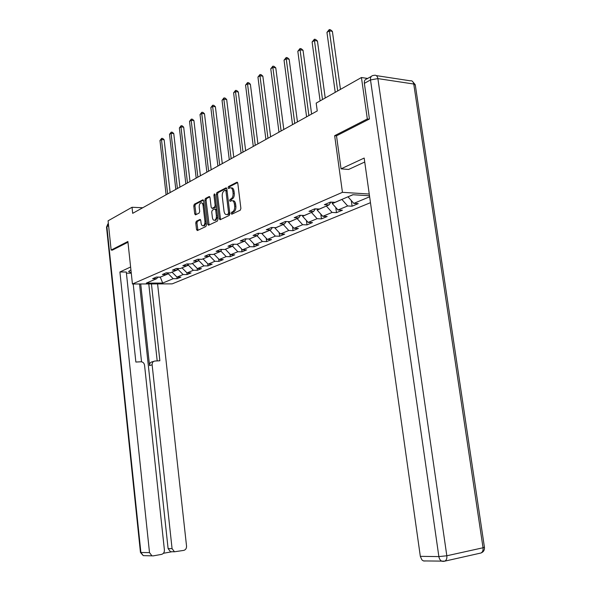 <?xml version="1.0" encoding="UTF-8"?>
<svg xmlns="http://www.w3.org/2000/svg" width="591" height="591" viewBox="0 0 591 591"><rect width="100%" height="100%" fill="white"/><g stroke="black" fill="none" stroke-linecap="round" stroke-linejoin="round"><path stroke-width="0.89" d="M231.17 213.491L231.79 214.223L240.264 210.204L240.892 208.416L237.796 183.232L236.91 182.22L228.473 186.571L228.045 187.812L228.651 188.522L230.032 187.842C231.473 187.591 232.403 188.669 232.824 191.092L233.076 193.168C233.253 195.939 232.595 197.837 231.103 198.857L230.032 199.396L229.604 200.63L230.217 201.346L231.569 200.704C233.024 200.445 233.97 201.546 234.398 203.998L234.657 206.089C234.834 208.859 234.169 210.751 232.677 211.748L231.598 212.265L231.17 213.491M232.647 200.763L232.773 200.77C234.235 200.512 235.174 201.612 235.61 204.065L235.868 206.148C236.038 208.919 235.381 210.802 233.881 211.8L232.802 212.317L232.462 213.905M237.589 182.567L229.677 186.645L229.315 188.182M231.118 187.908L231.236 187.916C232.677 187.665 233.608 188.743 234.029 191.166L234.287 193.242C234.457 196.005 233.8 197.904 232.315 198.923L231.236 199.455L230.889 201.021M196.315 221.241L195.761 222.903L196.537 229.559L197.35 230.564L205.86 226.53L206.429 224.846L203.6 200.837L202.787 199.847L194.328 204.213L193.774 205.89L194.712 213.89L195.503 214.88L199.145 213.063L199.706 211.386L199.233 207.389C199.108 205.011 199.669 203.481 200.918 202.794C202.019 202.61 202.743 203.489 203.068 205.439L204.929 221.219C205.055 223.575 204.508 225.097 203.267 225.777C202.144 225.961 201.405 225.068 201.073 223.08L200.77 220.465L199.957 219.46L196.315 221.241L197.483 221.285L196.936 222.947L197.926 230.291M127.885 241.49L111.145 250.059L108.087 220.812L132.037 207.271L132.687 213.329L317.249 110.931L316.185 103.107L361.433 77.517L367.329 118.968L334.661 135.679L342.44 192.326L132.436 283.998L127.885 241.49M219.261 218.729L220.125 219.756L229.242 215.434L229.847 213.683L226.833 188.876L225.976 187.864L216.912 192.54L216.328 194.284L219.261 218.729L220.45 218.781L220.687 219.497M217.348 221.078L208.542 225.252L207.707 224.233L204.863 200.179L205.432 198.473L209.192 196.537L210.012 197.534L211.179 207.338L212.014 208.342L214.57 207.079L215.154 205.358L213.927 195.089L214.385 193.855L214.969 194.55L217.939 219.357L217.348 221.078M370.461 202.691L172.217 283.857L132.436 283.998M342.44 192.326L369.242 194.025M176.923 277.061L177.108 278.693L180.905 277.12L176.975 277.113L183.121 274.549L187.074 274.564L190.996 272.939L187.029 272.924L193.375 270.279L197.357 270.301L201.405 268.624L197.401 268.595L203.954 265.869L207.973 265.898L212.147 264.17L208.113 264.133L214.88 261.311L218.936 261.362L223.25 259.575L219.18 259.523L226.168 256.605L230.261 256.664L234.723 254.817L230.608 254.751L237.841 251.736L241.97 251.818L246.58 249.904L242.436 249.823L249.912 246.706L254.086 246.794L258.851 244.822L254.669 244.726L262.411 241.497L266.615 241.601L271.55 239.554L267.331 239.444L275.354 236.097L279.595 236.223L284.707 234.102L280.452 233.97L288.763 230.505L293.04 230.653L298.344 228.458L294.052 228.303L302.673 224.713L306.988 224.875L312.484 222.593L308.162 222.423L317.108 218.692L321.452 218.884L327.163 216.513L322.804 216.321L332.09 212.442L336.478 212.657L342.411 210.197L338.008 209.975L347.663 205.956L352.081 206.193L358.249 203.636L353.817 203.385L369.634 196.796M177.108 278.693L173.185 278.693L162.702 283.067L146.332 283.111L156.652 278.693L152.626 278.693L156.342 277.098L160.383 277.098L166.433 274.512L162.377 274.497L166.204 272.85L170.282 272.865L176.532 270.19L172.432 270.168L176.391 268.462L180.506 268.491L186.955 265.721L182.818 265.691L186.904 263.926L191.063 263.97L197.726 261.111L193.553 261.067L197.778 259.25L201.967 259.301L208.867 256.346L204.649 256.287L209.015 254.403L213.248 254.47L220.377 251.419L216.121 251.345L220.642 249.395L224.912 249.483L232.293 246.321L228 246.225L232.677 244.209L236.991 244.312L244.637 241.039L240.301 240.929L245.147 238.838L249.498 238.956L257.417 235.565L253.044 235.44L258.068 233.275L262.456 233.408L270.671 229.892L266.26 229.744L271.468 227.498L275.901 227.653L284.426 224.011L279.971 223.834L285.379 221.507L289.849 221.684L298.699 217.902L294.207 217.702L299.829 215.279L304.335 215.486L313.533 211.548L308.997 211.334L314.84 208.815L319.391 209.044L328.951 204.951L324.378 204.708L330.458 202.085L335.045 202.344L352.834 194.727L369.486 195.761M178.076 268.469L178.201 269.562L172.077 272.096M172.084 272.185L176.975 277.113M178.201 269.562L183.121 274.549M166.433 274.512L167.718 272.85M188.263 264.022L188.396 265.204L182.072 267.812M182.087 267.908L187.029 272.924M188.396 265.204L193.375 270.279M176.532 270.19L177.854 268.469M198.805 259.7L198.923 260.697L192.393 263.401M192.407 263.49L197.401 268.595M198.923 260.697L203.954 265.869M186.955 265.721L188.322 263.941M209.694 255.246L209.79 256.051L203.045 258.836M203.06 258.932L208.113 264.133M209.79 256.051L214.88 261.311M197.726 261.111L199.137 259.264M220.953 250.658L221.019 251.241L214.053 254.13M214.068 254.219L219.18 259.523M221.019 251.241L226.168 256.605M208.867 256.346L210.315 254.425M232.588 245.922L225.43 249.262M225.437 249.35L230.608 254.751M232.632 246.277L237.841 251.736M220.377 251.419L221.876 249.417M246.233 238.867L244.644 241.135L237.19 244.223M237.205 244.319L242.436 249.823M244.644 241.135L249.912 246.706M232.293 246.321L233.844 244.238M257.07 235.72L249.358 238.956M249.38 239.111L254.669 244.726M257.078 235.816L262.411 241.497M269.947 230.202L261.939 233.393M261.983 233.718L267.331 239.444M269.961 230.305L275.354 236.097M257.417 235.565L259.072 233.305M283.296 224.491L275.037 228.133L274.97 227.624M275.037 228.133L280.452 233.97M283.311 224.595L288.763 230.505M270.671 229.892L272.385 227.528M297.14 218.567L288.571 222.342L288.482 221.632M288.571 222.342L294.052 228.303M297.155 218.67L302.673 224.713M284.426 224.011L286.192 221.536M311.501 212.42L302.614 216.336L302.489 215.405M302.614 216.336L308.162 222.423M311.516 212.524L317.108 218.692M298.699 217.902L300.531 215.316M326.424 206.03L317.19 210.1L317.035 208.926M317.19 210.1L322.804 216.321M326.439 206.141L332.09 212.442M313.533 211.548L315.431 208.845M341.923 199.396L332.327 203.622L332.135 202.181M332.327 203.622L338.008 209.975M341.938 199.507L347.663 205.956M328.951 204.951L330.916 202.115M353.078 194.742L348.055 196.773M348.069 196.884L353.817 203.385M369.094 119.175L367.329 118.968M367.661 78.448L361.433 77.517M111.145 250.059L112.6 250.089M142.741 207.751L132.037 207.271M160.301 277.098L168.324 273.796L168.213 272.857M157.804 277.216L160.316 277.216L162.702 283.067M168.324 273.796L173.185 278.693M156.652 278.693L157.9 277.098M351.298 200.541L352.081 206.193M335.769 207.471L336.478 212.657M320.817 214.119L321.452 218.884M306.411 220.502L306.988 224.875M292.523 226.634L293.04 230.653M279.122 232.536L279.595 236.223M266.186 238.217L266.615 241.601M253.694 243.691L254.086 246.794M241.623 248.966L241.97 251.818M229.951 254.064L230.261 256.664M218.655 258.976L218.936 261.362M207.722 263.726L207.973 265.898M197.128 268.321L197.357 270.301M186.867 272.761L187.074 274.564M334.661 135.679L336.515 135.871M226.634 188.211L218.109 192.607L217.518 194.35L220.45 218.781M228.148 213.905L228.577 212.686L225.939 190.937L225.341 190.236L224.166 190.827C222.718 191.853 222.076 193.73 222.246 196.456L224.033 211.231C224.454 213.676 225.393 214.769 226.833 214.526L229.352 213.964L229.781 213.129M227.055 190.664L225.57 190.25M226.996 214.533L228.229 214.496L227.025 214.444M229.352 213.964L228.229 214.496M209.82 196.884L206.614 198.539L206.045 200.246L209.111 224.986M212.893 208.387L215.759 207.138L216.343 206.015M212.391 217.547C212.738 219.556 213.491 220.465 214.659 220.266C215.937 219.564 216.513 218.02 216.38 215.619L215.7 209.96L214.792 208.97L212.302 210.204L211.726 211.918L212.391 217.547M215.028 220.28L215.848 220.31L217.614 216.653M216.757 209.48L215.168 208.963M200.563 219.786L197.483 221.285M203.681 225.792L204.449 225.814L206.141 222.423M204.021 204.442L201.694 202.831M203.407 200.194L195.495 204.272L194.949 205.941L196.079 214.599M340.453 89.381L332.386 31.375L329.379 30.828L326.949 32.402L335.23 92.336M337.712 90.933L329.379 30.828L329.283 29.55L330.487 29.772L332.386 31.375M326.949 32.402L329.283 29.55M364.728 162.023L348.609 169.454L341.051 168.841L364.174 158.056L420.327 556.345L438.869 556.596L370.505 79.933L364.359 83.353L369.434 118.998L336.508 135.812L341.051 168.841M425.047 561.029L423.437 560.925L421.915 559.899L420.327 556.345M364.359 83.353C364.137 80.886 364.913 79.43 366.693 78.995L371.281 76.416M130.921 269.88L128.631 271.476L131.246 272.879M130.618 266.999L119.907 271.993L126.289 272.023L135.864 362.047L141.116 361.773C143.007 361.98 144.152 363.133 144.551 365.231L164.409 549.977C164.461 552.326 163.508 553.789 161.557 554.38L153.232 555.872L143.258 555.629L140.894 552.496L149.508 552.615L151.902 555.791M131.276 273.182L126.408 273.168M119.907 271.993L149.508 552.615M163.419 553.279L171.715 551.795L170.481 551.728L168.103 548.596L172.07 548.625L174.463 551.78L183.786 550.391C185.685 549.815 186.601 548.374 186.542 546.069L157.59 283.909M172.07 548.625L152.131 364.81C152.086 362.608 153.017 361.352 154.916 361.035L159.865 360.769L151.444 283.931M112.43 250.082L127.966 242.244M133.204 283.99L141.537 361.81M152.131 364.81L149.545 365.563L140.717 283.968M168.103 548.596L139.528 283.968M149.545 365.563C149.501 363.376 150.424 362.12 152.323 361.795L153.69 361.397M157.199 360.909L148.784 283.939M325.227 97.995L317.433 41.008L314.449 40.491L312.107 42.005L320.115 100.884M322.501 99.539L314.449 40.491L314.39 39.22L315.579 39.427L317.433 41.008M312.107 42.005L314.39 39.22M311.612 114.056L303.035 50.279L300.073 49.799L297.82 51.262L306.596 116.848M308.894 115.57L300.073 49.799L300.036 48.536L301.218 48.728L303.035 50.279M297.82 51.262L300.036 48.536M297.458 121.916L289.154 59.226L286.221 58.768L284.042 60.179L292.53 124.642M294.754 123.416L286.221 58.768L286.207 57.512L287.381 57.696L289.154 59.226M284.042 60.179L286.207 57.512M283.806 129.488L275.768 67.847L272.857 67.418L270.759 68.778L278.982 132.162M281.117 130.98L272.857 67.418L272.872 66.17L274.032 66.34L275.768 67.847M270.759 68.778L272.872 66.17M270.634 136.794L262.847 76.173L259.966 75.766L257.942 77.074L265.898 139.424M267.967 138.272L259.966 75.766L259.996 74.525L261.148 74.688L262.847 76.173M257.942 77.074L259.996 74.525M257.92 143.849L250.377 84.21L247.518 83.826L245.56 85.089L253.28 146.428M255.268 145.32L247.518 83.826L247.57 82.592L248.715 82.74L250.377 84.21M245.56 85.089L247.57 82.592M245.642 150.661L238.321 91.974L235.484 91.612L233.6 92.831L241.084 153.195M243.012 152.123L235.484 91.612L235.558 90.386L236.695 90.526L238.321 91.974M233.6 92.831L235.558 90.386M233.77 157.25L226.671 99.48L223.856 99.14L222.031 100.322L229.293 159.733M231.155 158.698L223.856 99.14L223.945 97.921L225.075 98.054L226.671 99.48M222.031 100.322L223.945 97.921M222.29 163.618L215.397 106.742L212.612 106.417L210.839 107.562L217.894 166.056M219.697 165.059L212.612 106.417L212.716 105.213L213.831 105.338L215.397 106.742M210.839 107.562L212.716 105.213M211.186 169.78L204.486 113.767L201.723 113.465L200.017 114.573L206.865 172.173M208.608 171.205L201.723 113.465L201.849 112.268L202.949 112.386L204.486 113.767M200.017 114.573L201.849 112.268M200.43 175.749L193.922 120.579L191.181 120.291L189.526 121.362L196.19 178.098M197.874 177.167L191.181 120.291L191.321 119.094L192.415 119.212L193.922 120.579M189.526 121.362L191.321 119.094M190.014 181.526L183.683 127.168L180.972 126.902L179.369 127.944L185.84 183.838M187.48 182.929L180.972 126.902L181.119 125.713L182.205 125.824L183.683 127.168M179.369 127.944L181.119 125.713M179.923 187.125L173.761 133.566L171.072 133.307L169.514 134.32L175.815 189.401M177.403 188.522L171.072 133.307L171.235 132.133L172.306 132.236L173.761 133.566M169.514 134.32L171.235 132.133M170.134 192.555L164.143 139.764L161.476 139.52L159.962 140.503L166.101 194.794M167.637 193.944L161.476 139.52L161.646 138.353L162.71 138.449L164.143 139.764M159.962 140.503L161.646 138.353M233.881 211.8L232.677 211.748M235.868 206.148L234.657 206.089M235.61 204.065L234.398 203.998M231.236 199.455L230.032 199.396M232.315 198.923L231.103 198.857M234.287 193.242L233.076 193.168M234.029 191.166L232.824 191.092M229.677 186.645L228.473 186.571M237.346 182.287L236.828 182.25M232.802 212.317L231.598 212.265M217.518 194.35L216.328 194.284M218.109 192.607L216.912 192.54M226.39 187.931L225.895 187.901M229.736 212.738L228.577 212.686M227.099 191.011L225.939 190.937M208.889 224.277L207.707 224.233M206.045 200.246L204.863 200.179M206.614 198.539L205.432 198.473M209.569 196.596L209.118 196.574M213.262 208.372L212.08 208.32M215.759 207.138L214.57 207.079M216.269 205.409L215.154 205.358M215.043 195.148L213.927 195.089M217.495 215.663L216.38 215.619M216.816 210.012L215.7 209.96M200.297 219.497L199.898 219.483M206.008 221.263L204.929 221.219M204.146 205.491L203.068 205.439M195.88 213.942L194.712 213.89M194.949 205.941L193.774 205.89M195.495 204.272L194.328 204.213M203.156 199.898L202.72 199.876M197.712 229.596L196.537 229.559M196.936 222.947L195.761 222.903M376.304 75.611L410.124 80.79C412.023 80.45 413.235 81.528 413.759 84.025L415.318 85.163L484.413 547.111L483.039 547.768L413.759 84.025L377.885 78.603L446.826 555.776L483.039 547.768C483.312 550.361 482.625 552.105 480.978 552.999L479.929 553.235M443.701 561.369L444.794 561.147C446.419 560.238 447.099 558.451 446.826 555.776L438.869 556.596C439.298 559.005 440.347 560.563 442.024 561.273L443.642 561.384M370.505 79.933L377.885 78.603C377.361 76.04 376.164 74.939 374.295 75.301L372.84 75.545C371.059 75.988 370.284 77.451 370.505 79.933M108.596 225.703L106.89 226.656L140.894 552.496L140.451 552.43L143.258 555.629L144.278 555.651M140.451 552.393L106.513 227.033L108.375 223.59M106.528 227.136L107.865 223.93M228.037 214.577L226.833 214.526M213.203 208.401L212.014 208.342M215.848 220.31L214.659 220.266M204.449 225.814L203.267 225.777M484.443 547.288C484.679 550.081 483.527 551.987 480.978 552.999L444.794 561.147L423.437 560.925M415.222 84.646L412.289 81.189M174.463 551.78L170.481 551.728"/></g></svg>
